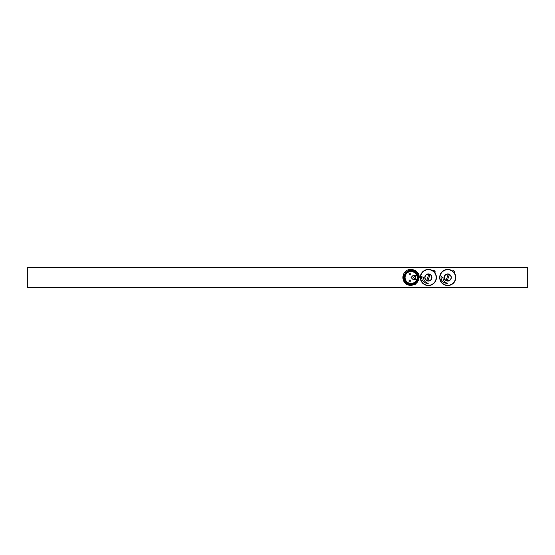 <?xml version="1.0" encoding="UTF-8"?>
<svg xmlns="http://www.w3.org/2000/svg" width="555" height="555" viewBox="0 0 555 555"><rect width="100%" height="100%" fill="white"/><g stroke="black" fill="none" stroke-linecap="round" stroke-linejoin="round"><path stroke-width="0.83" d="M428.37 269.446A8.054 8.054 0 0 0 420.315 277.5A8.054 8.054 0 0 0 435.557 281.135A8.054 8.054 0 0 0 434.856 272.734A1.221 1.221 0 0 0 434.787 271.083A1.221 1.221 0 0 0 433.136 271.006A8.054 8.054 0 0 0 428.37 269.446M447.739 269.446A8.054 8.054 0 0 0 439.685 277.5A8.054 8.054 0 0 0 454.92 281.135A8.054 8.054 0 0 0 454.226 272.734A1.221 1.221 0 0 0 452.505 271.006A8.054 8.054 0 0 0 447.739 269.446M527.25 267.309L527.25 287.691L27.75 287.691L27.75 267.309L527.25 267.309M416.645 275.46A5.966 5.966 0 0 0 405.074 277.5A5.966 5.966 0 0 0 416.645 279.54M446.775 283.293A5.716 5.716 0 0 0 447.739 283.21A5.335 5.335 0 0 1 443.029 277.528L441.128 276.654A5.716 5.716 0 0 0 446.775 283.293M444.375 277.5A3.365 3.365 0 0 0 450.91 278.631A3.365 3.365 0 0 0 448.87 274.33A3.365 3.365 0 0 0 444.569 276.369A3.365 3.365 0 0 0 446.608 280.67A3.365 3.365 0 0 0 450.91 278.631M451.104 277.5A3.365 3.365 0 0 0 444.569 276.369M447.739 269.501A7.999 7.999 0 0 1 452.63 271.166L452.672 271.464A7.798 7.798 0 0 0 439.942 277.5A7.798 7.798 0 0 0 454.781 280.844A7.798 7.798 0 0 0 453.775 272.56L454.066 272.609A7.999 7.999 0 0 1 447.739 285.499A7.999 7.999 0 0 1 439.733 277.5A7.999 7.999 0 0 1 447.739 269.501M453.775 272.56A0.819 0.819 0 0 0 453.976 271.263A0.819 0.819 0 0 0 452.672 271.464M447.427 280.199L449.203 275.211L448.052 274.801L446.269 279.789L447.427 280.199M428.37 269.501A7.999 7.999 0 0 1 433.261 271.166L433.302 271.464A7.798 7.798 0 0 0 420.572 277.5A7.798 7.798 0 0 0 435.418 280.844A7.798 7.798 0 0 0 434.405 272.56L434.704 272.609A7.999 7.999 0 0 1 428.37 285.499A7.999 7.999 0 0 1 420.364 277.5A7.999 7.999 0 0 1 428.37 269.501M427.406 283.293A5.716 5.716 0 0 0 428.37 283.21A5.335 5.335 0 0 1 423.659 277.528L421.758 276.654A5.716 5.716 0 0 0 427.406 283.293M425.005 277.5A3.365 3.365 0 0 0 431.54 278.631A3.365 3.365 0 0 0 429.501 274.33A3.365 3.365 0 0 0 425.199 276.369A3.365 3.365 0 0 0 427.239 280.67A3.365 3.365 0 0 0 431.54 278.631M431.735 277.5A3.365 3.365 0 0 0 425.199 276.369M433.261 271.166A1.02 1.02 0 0 1 434.745 271.118A1.02 1.02 0 0 1 434.704 272.609M429.834 275.211L428.682 274.801L426.906 279.789L428.058 280.199L429.834 275.211M417.346 279.54L417.506 278.95M417.617 276.716L417.506 276.057M404.734 275.46L404.574 278.943M409.16 271.145L409.597 271.034M416.805 279.54L413.08 279.54L411.04 277.5L413.08 275.46L416.805 275.46M402.881 277.5A8.159 8.159 0 0 0 403.735 281.121L406.961 284.562L415.119 284.562L419.192 277.5C419.67 269.217 407.016 266.192 403.735 273.879L402.881 277.5A8.159 8.159 0 0 1 403.735 273.879L402.888 277.666M406.392 272.089C410.728 267.781 418.817 271.478 418.643 277.5C419.254 285.575 406.975 288.427 403.735 281.121L406.961 284.562L415.119 284.562L419.192 277.5L415.119 284.562L406.961 284.562L403.735 281.121L404.748 282.682M406.392 282.911C404.539 281.579 403.485 279.775 403.235 277.5L403.603 274.149M403.901 277.5A7.139 7.139 0 0 1 411.04 270.361A7.139 7.139 0 0 1 418.179 277.5A7.139 7.139 0 0 1 411.04 284.639A7.139 7.139 0 0 1 403.901 277.5M404.415 277.5A6.625 6.625 0 0 1 411.04 270.875A6.625 6.625 0 0 1 417.665 277.5A6.625 6.625 0 0 1 411.04 284.125A6.625 6.625 0 0 1 404.415 277.5M411.04 271.381A6.119 6.119 0 0 0 404.921 277.5A6.119 6.119 0 0 0 411.04 283.619A6.119 6.119 0 0 0 417.159 277.5A6.119 6.119 0 0 0 411.04 271.381M414.71 276.48C416.021 277.16 416.021 277.84 414.71 278.52A1.02 1.02 0 0 1 413.69 277.5A1.02 1.02 0 0 1 414.71 276.48A1.02 1.02 0 0 1 415.73 277.5A1.02 1.02 0 0 1 414.71 278.52A1.02 1.02 0 0 1 413.69 277.5A1.02 1.02 0 0 1 414.71 276.48M408.979 281.017A1.02 1.02 0 0 1 409.999 279.998A1.02 1.02 0 0 1 411.019 281.017A1.02 1.02 0 0 1 409.999 282.037A1.02 1.02 0 0 1 408.979 281.017M409.999 282.037A1.02 1.02 0 0 1 408.979 281.017A1.02 1.02 0 0 1 409.999 279.998M408.993 273.976A1.02 1.02 0 0 1 410.013 272.956A1.02 1.02 0 0 1 411.026 273.976A1.02 1.02 0 0 1 410.013 274.996A1.02 1.02 0 0 1 408.993 273.976M447.739 273.934A3.566 3.566 0 0 1 451.305 277.5A3.566 3.566 0 0 1 447.739 281.066A3.566 3.566 0 0 1 444.166 277.5A3.566 3.566 0 0 1 447.739 273.934M428.37 273.934A3.566 3.566 0 0 1 431.936 277.5A3.566 3.566 0 0 1 428.37 281.066A3.566 3.566 0 0 1 424.804 277.5A3.566 3.566 0 0 1 428.37 273.934M434.405 272.56A0.819 0.819 0 0 0 434.607 271.263A0.819 0.819 0 0 0 433.302 271.464"/></g></svg>
